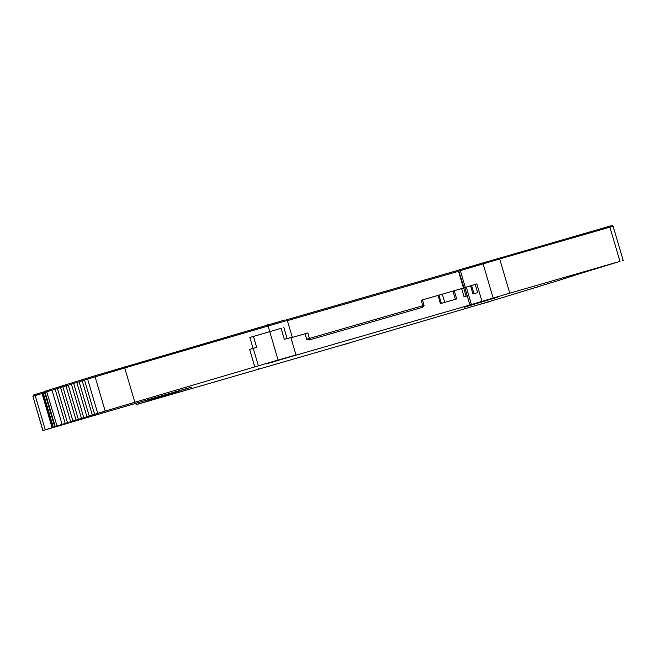 <?xml version="1.0" encoding="UTF-8"?>
<svg xmlns="http://www.w3.org/2000/svg" width="656" height="656" viewBox="0 0 656 656"><rect width="100%" height="100%" fill="white"/><g stroke="black" fill="none" stroke-linecap="round" stroke-linejoin="round"><path stroke-width="0.98" d="M499.683 258.948L609.9 227.165L619.969 261.383L509.761 293.166L499.683 258.948L460.348 270.625L465.284 287.394L463.726 287.869L464.801 287.574L469.934 305.015L495.214 297.89L465.539 306.885L484.989 300.669M135.841 403.547L136.169 404.645L137.137 404.383L350.525 342.555M32.89 396.306L35.203 395.552L45.272 429.778L42.96 430.533L32.89 396.306L42.878 430.557L152.126 398.528L191.265 387.237L174.898 392.411M559.068 280.325L507.022 296.209M149.822 399.217L150.093 400.111L148.502 400.627L160.794 397.077L149.166 400.439M46.724 391.804L57.015 425.957L46.724 391.804L45.133 392.321L55.211 426.539L67.502 422.989L55.875 426.351M552.983 282.17L553.648 282.006M547.571 283.851L548.227 283.679M488.351 301.817L369.205 336.946M480.266 304.269L507.031 296.241M542.151 285.524L542.807 285.36M536.731 287.205L537.395 287.033M531.311 288.878L531.975 288.714M525.899 290.559L526.555 290.387M464.505 307.221L465.539 306.885M497.379 297.184L495.182 297.758M477.609 292.633L475.198 284.417L476.846 283.925L481.98 301.366L483.324 300.973L471.426 304.556L466.293 287.107L470.557 285.811L472.976 294.027L477.609 292.633L472.976 294.027M509.761 293.166L481.98 301.366M465.284 287.394L476.846 283.909M558.404 280.497L572.253 276.094C570.638 276.537 570.556 276.529 571.999 276.069L619.969 261.383M603.955 266.279L602.913 266.566M573.475 275.602L572.253 276.094C570.638 276.537 570.556 276.529 571.999 276.069M342.448 345.007L369 337.004M284.556 361.333L284.999 361.218M258.398 368.877L258.841 368.762M174.849 392.419L150.314 400.045L150.15 399.447M191.265 387.237L191.708 387.13M165.107 394.789L165.542 394.674M97.728 413.354L87.658 379.135L95.104 376.831L105.173 411.05L95.563 414.026L94.595 414.289L84.526 380.07M289.296 338.02L284.302 339.291L281.08 328.344L253.454 336.43L256.676 347.377L249.657 349.427L254.799 366.884L105.173 411.05M134.816 402.169L124.738 367.95L95.104 376.831M281.08 328.344L249.862 337.471L253.085 348.426M124.738 367.95L285.614 320.891M256.676 347.377L253.257 348.385L258.39 365.835L278.095 360.046L269.731 331.641M278.095 360.046L295.995 354.945L290.862 337.496M267.722 363.424L294.437 355.478M469.934 305.015L471.426 304.556M466.293 287.107L464.801 287.558M467.384 295.799L464.071 296.815L461.652 288.599L463.677 287.976L466.096 296.184M467.252 295.897L464.071 296.815M475.198 284.417L470.557 285.811M460.348 270.625L458.79 271.1L464.079 287.779M613.13 226.263L623.2 260.481L622.167 260.826M609.9 227.165L612.097 226.599M483.177 303.384L481.037 304.031M345.359 344.121L343.219 344.777M85.493 379.799L87.658 379.135M249.657 349.427L253.257 348.385M253.454 336.43L249.862 337.471M254.799 366.884L258.39 365.835M290.879 337.553L292.232 337.086L287.295 320.325M290.551 337.66L284.302 339.291M422.472 307.328L422.792 305.729L424.088 305.376L422.472 307.328L309.115 340.013L306.705 339.226L309.435 338.422L307.828 332.945L290.952 337.815M461.652 288.599L454.255 290.731L456.674 298.947L440.43 303.63L438.011 295.413L442.169 294.2L421.177 300.259L422.792 305.729L309.435 338.422L309.115 340.013M462.373 288.378L453.05 291.067L454.255 290.731L456.674 298.947L440.43 303.63M45.133 392.657L45.428 393.313L42.747 394.092L52.611 427.63L42.64 394.108L44.862 393.477L44.657 392.788L45.223 392.624M45.338 393.338L44.862 393.477M43.624 393.821L43.419 393.141L44.657 392.788M145.066 400.693L145.804 401.734L145.46 400.57M459.323 270.936L459.028 269.919L460.553 269.452L460.848 270.469M611.212 225.746L460.553 269.452M33.538 396.101L33.243 395.092L35.416 394.387L35.719 395.404M41.951 393.567L41.648 392.55L35.416 394.387M43.977 392.977L43.681 391.96L41.648 392.55M43.681 391.96L44.633 391.689L44.936 392.714M45.723 391.37L44.633 391.689M45.928 392.067L45.633 391.058L47.224 390.541L95.382 375.634L95.678 376.651M284.688 320.046L95.382 375.634M458.913 270.075L286.41 319.825M464.965 287.582L463.677 287.976M138.252 402.776L138.572 403.866L136.259 404.621L135.931 403.514M147.739 399.865L148.1 401.095L149.256 400.75M148.502 400.627L148.231 399.709M44.936 393.469L54.809 427.007L55.965 426.662M95.563 414.026L92.316 415.027L82.238 380.808L84.534 380.103M453.05 291.067L442.169 294.2M506.817 296.266L507.326 296.135M488.392 301.981L485.571 302.662M350.575 342.719L347.754 343.4M145.411 401.849L138.572 403.866M148.1 401.095L146.673 401.497L146.321 400.299M35.203 395.552L42.041 393.543L52.111 427.761L45.272 429.778M54.809 427.007L53.374 427.409L43.509 393.871M92.316 415.027L89.175 415.97L79.105 381.751M82.238 380.808L80.073 381.48M483.201 303.449L483.931 303.154M345.384 344.187L346.114 343.9M145.558 400.537L145.911 401.718L146.673 401.497M43.419 393.141L42.041 393.543M52.111 427.761L53.374 427.409M90.143 415.699L86.895 416.708L76.826 382.489L79.114 381.776M485.317 302.826L483.956 303.228M347.491 343.564L346.138 343.974M86.895 416.708L83.755 417.651L73.685 383.424M76.826 382.489L74.653 383.161M84.731 417.38L81.475 418.38L71.406 384.162L73.693 383.457M266.082 363.941L266.492 363.809M81.475 418.38L78.343 419.323L68.265 385.105L63.821 386.515M71.406 384.162L69.241 384.834M79.31 419.053L76.055 420.061L65.985 385.843M56.793 426.023L55.211 426.539M76.055 420.061L72.923 421.004L62.853 386.778L58.4 388.188M73.89 420.734L70.643 421.742L60.565 387.516M52.013 390.131L62.082 424.358L63.058 424.088L57.015 425.957M46.945 391.739L52.021 390.164M70.643 421.742L67.502 422.677L57.433 388.459L52.98 389.869M63.058 424.088L65.223 423.415L55.153 389.197M68.47 422.407L65.223 423.415M482.25 301.465L278.497 360.234M438.011 295.413L422.472 299.899L424.079 305.376M306.705 339.226L305.089 333.748L290.961 337.824M487.178 300.038L486.703 300.333M482.283 301.58L485.022 300.776M267.738 363.481L278.529 360.349M455.379 299.3L452.96 291.092L442.308 294.159L444.727 302.375M424.088 305.376L422.472 299.899L421.177 300.259M305.089 333.748L307.828 332.945M287.394 320.653L458.528 271.297M493.156 298.029L483.087 263.81M268.042 325.802L269.755 331.616M471.574 285.508L473.993 293.716M287.098 338.48L283.876 327.524M438.921 295.151L441.34 303.359M483.275 263.753L482.98 262.736M499.323 259.054L499.019 258.029M609.531 227.263L609.235 226.246M43.222 393.198L42.919 392.173M47.38 391.599L47.076 390.591M47.527 391.558L47.224 390.541M53.554 389.664L53.259 388.672M88.24 378.955L87.937 377.938M124.73 367.959L124.427 366.934M268.033 325.802L267.73 324.786M146.034 400.39L146.386 401.579M43.222 393.953L53.095 427.491M459.175 270.977L458.88 269.969M612.433 226.443L612.138 225.443M33.481 396.117L33.185 395.109M286.598 320.481L286.311 319.497M463.431 287.959L458.495 271.19"/></g></svg>
